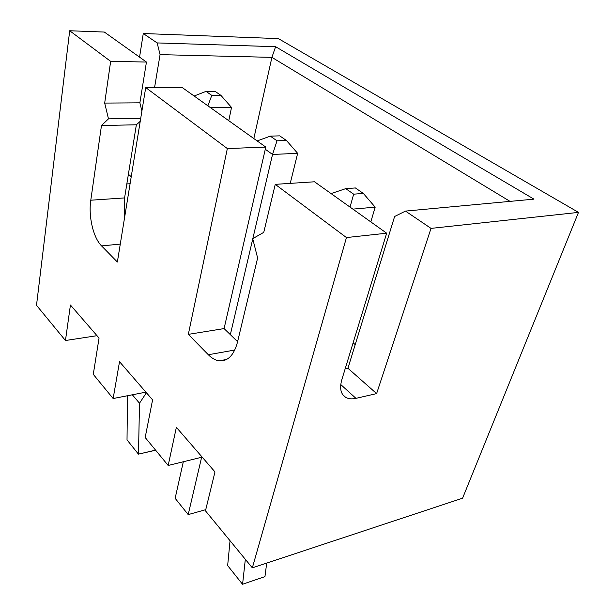 <?xml version="1.0" encoding="UTF-8"?>
<svg xmlns="http://www.w3.org/2000/svg" width="615" height="615" viewBox="0 0 615 615"><rect width="100%" height="100%" fill="white"/><g stroke="black" fill="none" stroke-linecap="round" stroke-linejoin="round"><path stroke-width="0.92" d="M157.156 42.927L275.612 46.702L533.966 199.152L405.477 211.091L431.015 228.388L578.492 212.383L278.387 38.614L143.272 33.525L157.156 42.927L160.069 54.643L154.565 87.584M139.559 57.141L143.272 33.525M128.397 174.23L131.226 176.728M275.612 46.702L271.907 57.364L160.069 54.643M146.447 62.046L104.35 32.057L69.695 30.75L110.654 61.354L146.447 62.046L139.882 102.828L141.896 111.069M97.001 335.682L65.459 340.518L36.508 305.301L69.695 30.75M510.035 201.374L271.907 57.364L253.834 138.552M65.459 340.518L70.433 305.009L99.053 338.058L93.28 374.351L113.145 398.528L119.525 361.697L152.589 399.873L145.178 437.496L168.179 465.47L176.367 427.325L214.981 471.913L205.464 510.827L252.342 567.845L462.58 498.196L578.492 212.383M405.477 211.091L394.622 216.488L347.936 368.254L376.618 393.6L431.015 228.388M252.342 567.845L346.453 237.567L386.674 233.2L341.771 379.893C339.449 388.319 340.748 394.138 345.653 397.344L342.763 394.699M340.764 384.56L355.954 398.351C351.865 399.266 348.436 398.927 345.653 397.344M355.954 398.351L376.618 393.6M126.836 183.931L130.088 183.739M346.453 237.567L275.243 184.354L263.758 232.362L252.704 238.658L257.624 257.993L237.436 342.363C233.861 355.332 227.781 361.489 219.178 360.828C215.419 360.29 211.798 358.261 208.316 354.732L188.328 334.36L227.35 148.569L145.717 87.561L117.365 262.013L101.567 245.908C93.296 237.782 88.299 216.472 90.789 200.213L101.475 125.529L108.478 118.856L104.681 103.082L110.654 61.354M140.235 121.316L136.353 124.784L124.584 197.922L124.591 217.556M145.717 87.561L182.401 87.661L265.788 147.077L224.083 328.579L237.598 341.671M275.243 184.354L314.511 181.786L386.674 233.2M355.209 344.623L353.118 342.839M202.166 457.122L168.179 465.47M145.901 392.155L113.145 398.528M347.936 368.254L345.161 368.823M236.383 340.495L237.944 340.226M188.328 334.36L224.083 328.579M227.35 148.569L265.788 147.077M101.475 125.529L136.353 124.784M108.478 118.856L140.72 118.311M104.681 103.082L139.882 102.828M290.226 183.378L297.652 153.335L272.537 154.45L252.834 238.582M252.765 238.889L230.341 334.645M265.288 149.261L272.537 154.45L277.027 140.82L286.452 140.497L297.652 153.335M370.814 221.9L375.181 207.155L352.864 209.115M228.772 120.701L231.524 107.433L210.468 107.663M230.048 540.731L227.65 565.585L242.518 584.25L264.957 576.632L266.695 563.086M245.331 559.327L242.579 584.25M183.316 461.75L175.144 498.311L188.198 514.609L205.748 509.666M201.628 457.252L188.198 514.609M127.482 395.737L127.021 439.879L138.437 454.139L155.572 450.134M146.408 392.739L139.513 403.24L138.483 454.124M286.452 140.497L279.71 135.853L270.316 136.146L257.162 140.927M270.316 136.146L277.027 140.82M331.055 193.571L345.73 188.651L355.393 187.952L363.342 193.433L375.181 207.155M363.342 193.433L353.663 194.171L350.035 207.094M345.73 188.651L353.663 194.171M194.117 96.009L206.025 91.381L215.127 91.389L220.916 95.371L231.524 107.433M220.916 95.371L211.783 95.394L207.885 105.818M206.025 91.381L211.783 95.394M132.348 394.792L139.513 403.24M155.656 450.234L138.437 454.139M208.316 354.732L234.784 350.035M101.567 245.908L120.279 244.094M90.789 200.213L124.584 197.922M219.178 360.828L226.581 359.475"/></g></svg>

